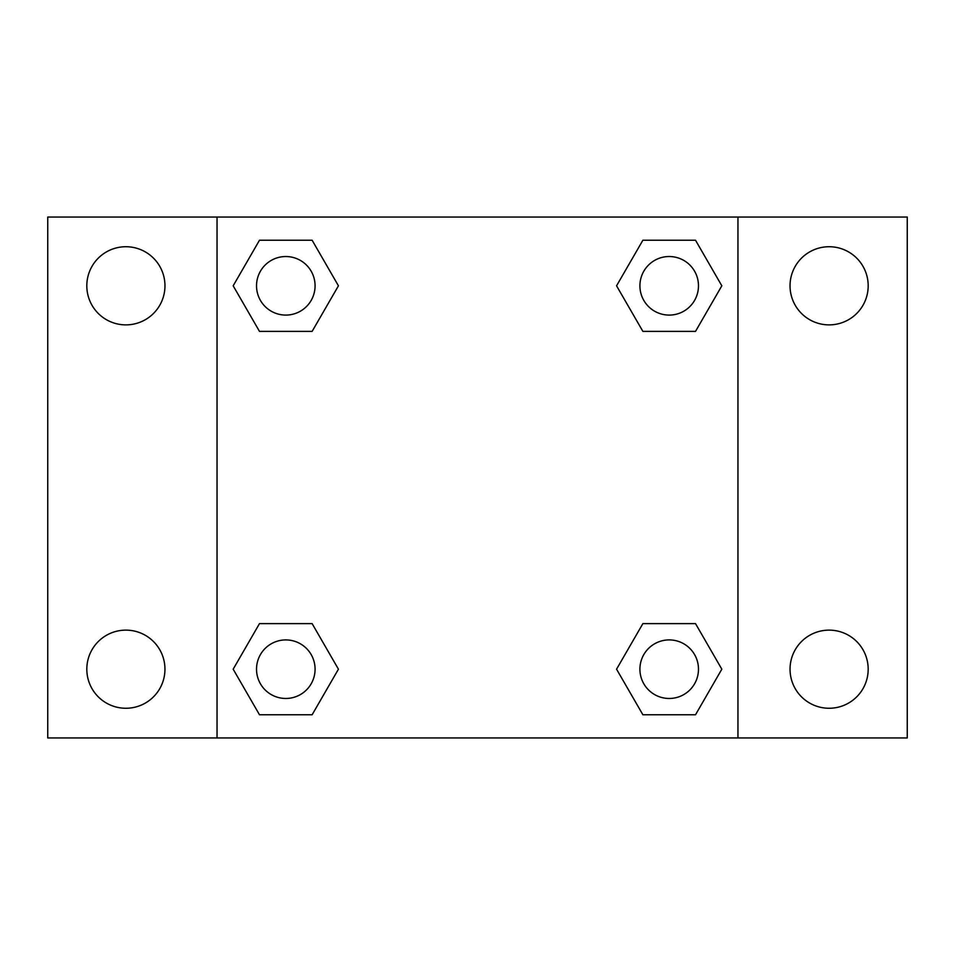 <?xml version="1.0" encoding="UTF-8"?>
<svg xmlns="http://www.w3.org/2000/svg" width="955" height="955" viewBox="0 0 955 955"><rect width="100%" height="100%" fill="white"/><g stroke="black" fill="none" stroke-linecap="round" stroke-linejoin="round"><path stroke-width="1.43" d="M125.881 708.264A39.071 39.071 0 0 0 159.724 649.663A39.071 39.071 0 0 0 92.05 649.663A39.071 39.071 0 0 0 125.881 708.264M829.119 708.264A39.071 39.071 0 0 0 862.95 649.663A39.071 39.071 0 0 0 795.276 649.663A39.071 39.071 0 0 0 829.119 708.264M829.119 324.879A39.071 39.071 0 0 0 862.95 266.266A39.071 39.071 0 0 0 795.276 266.266A39.071 39.071 0 0 0 829.119 324.879M125.881 324.879A39.071 39.071 0 0 0 159.724 266.266A39.071 39.071 0 0 0 92.05 266.266A39.071 39.071 0 0 0 125.881 324.879M907.25 737.952L47.75 737.952L47.75 217.048L907.25 217.048L907.25 737.952M259.485 623.615L312.118 623.615L338.44 669.192L312.118 714.77L259.485 714.77L233.175 669.192L259.485 623.615L312.118 623.615L259.485 623.615M642.882 240.23L695.515 240.23L721.825 285.808L695.515 331.385L642.882 331.385L616.56 285.808L642.882 240.23L695.515 240.23L642.882 240.23M217.048 737.952L217.048 217.048M737.952 217.048L737.952 737.952M259.485 240.23L312.118 240.23L338.44 285.808L312.118 331.385L259.485 331.385L233.175 285.808L259.485 240.23L312.118 240.23L259.485 240.23M642.882 623.615L695.515 623.615L721.825 669.192L695.515 714.77L642.882 714.77L616.56 669.192L642.882 623.615L695.515 623.615L642.882 623.615M695.515 714.77L642.882 714.77L695.515 714.77M698.475 669.192A29.271 29.271 0 0 0 654.557 643.837A29.271 29.271 0 0 0 654.557 694.548A29.271 29.271 0 0 0 698.475 669.192M312.118 714.77L259.485 714.77L312.118 714.77M315.078 669.192A29.271 29.271 0 0 0 271.172 643.837A29.271 29.271 0 0 0 271.172 694.548A29.271 29.271 0 0 0 315.078 669.192M695.515 331.385L642.882 331.385L695.515 331.385M698.475 285.808A29.271 29.271 0 0 0 654.557 260.452A29.271 29.271 0 0 0 654.557 311.163A29.271 29.271 0 0 0 698.475 285.808M312.118 331.385L259.485 331.385L312.118 331.385M315.078 285.808A29.271 29.271 0 0 0 271.172 260.452A29.271 29.271 0 0 0 271.172 311.163A29.271 29.271 0 0 0 315.078 285.808"/></g></svg>
